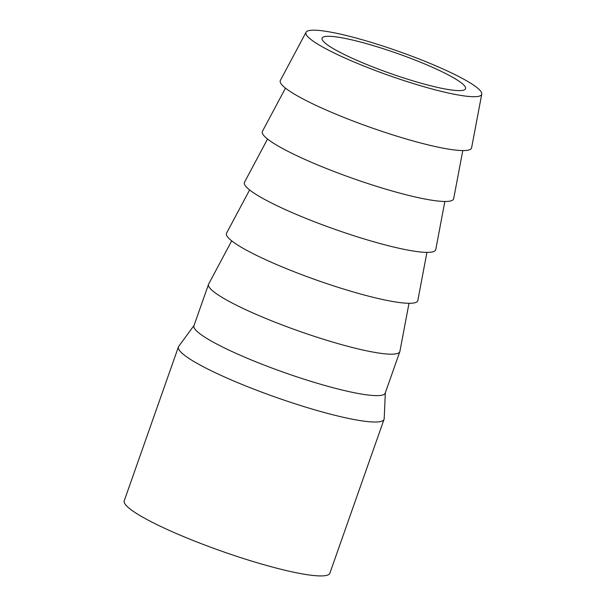 <?xml version="1.0" encoding="UTF-8"?>
<svg xmlns="http://www.w3.org/2000/svg" width="606" height="606" viewBox="0 0 606 606"><rect width="100%" height="100%" fill="white"/><g stroke="black" fill="none" stroke-linecap="round" stroke-linejoin="round"><path stroke-width="0.91" d="M231.697 240.847L208.661 284.017A101.399 14.12 19.4 0 0 208.54 284.297L193.95 325.733A101.399 14.12 19.4 0 0 233.636 352.275A101.399 14.12 19.4 0 0 331.141 387.204A101.399 14.12 19.4 0 0 385.234 393.089L399.824 351.654A101.399 14.12 19.4 0 0 399.899 351.366L409.005 303.288M194.049 325.452L178.74 346.306A109.004 15.18 19.4 0 0 178.437 346.882A109.004 15.18 19.4 0 0 221.099 375.417A109.004 15.18 19.4 0 0 325.922 412.959A109.004 15.18 19.4 0 0 384.068 419.299A109.004 15.18 19.4 0 0 384.189 418.663L385.333 392.809M178.437 346.882L124.238 500.783A109.004 15.18 19.4 0 0 166.9 529.318A109.004 15.18 19.4 0 0 271.723 566.868A109.004 15.18 19.4 0 0 329.869 573.2L384.068 419.299M435.782 68.796A76.053 10.59 19.4 0 0 362.653 42.602A76.053 10.59 19.4 0 0 322.089 38.186A76.053 10.59 19.4 0 0 351.851 58.085A76.053 10.59 19.4 0 0 424.98 84.287A76.053 10.59 19.4 0 0 465.552 88.703A76.053 10.59 19.4 0 0 435.782 68.796M342.413 56.881A93.157 12.976 19.4 0 0 432.835 89.196A93.157 12.976 19.4 0 0 481.762 94.119A93.157 12.976 19.4 0 0 445.228 70.001A93.157 12.976 19.4 0 0 356.487 38.14A93.157 12.976 19.4 0 0 306.06 32.247A93.157 12.976 19.4 0 0 342.413 56.881M306.06 32.247L280.373 80.393A101.399 14.12 19.4 0 0 319.938 107.209A101.399 14.12 19.4 0 0 418.36 142.387A101.399 14.12 19.4 0 0 471.612 147.743L481.762 94.119M285.479 88.128L262.443 131.297A101.399 14.12 19.4 0 0 302.008 158.113A101.399 14.12 19.4 0 0 400.43 193.291A101.399 14.12 19.4 0 0 453.682 198.647L462.787 150.568M267.549 139.032L244.513 182.209A101.399 14.12 19.4 0 0 284.085 209.025A101.399 14.12 19.4 0 0 382.507 244.195A101.399 14.12 19.4 0 0 435.759 249.551L444.857 201.472M249.619 189.943L226.591 233.113A101.399 14.12 19.4 0 0 266.155 259.929A101.399 14.12 19.4 0 0 364.577 295.107A101.399 14.12 19.4 0 0 417.829 300.462L426.927 252.384M208.54 284.297A101.399 14.12 19.4 0 0 248.225 310.84A101.399 14.12 19.4 0 0 345.738 345.761A101.399 14.12 19.4 0 0 399.824 351.654"/></g></svg>
